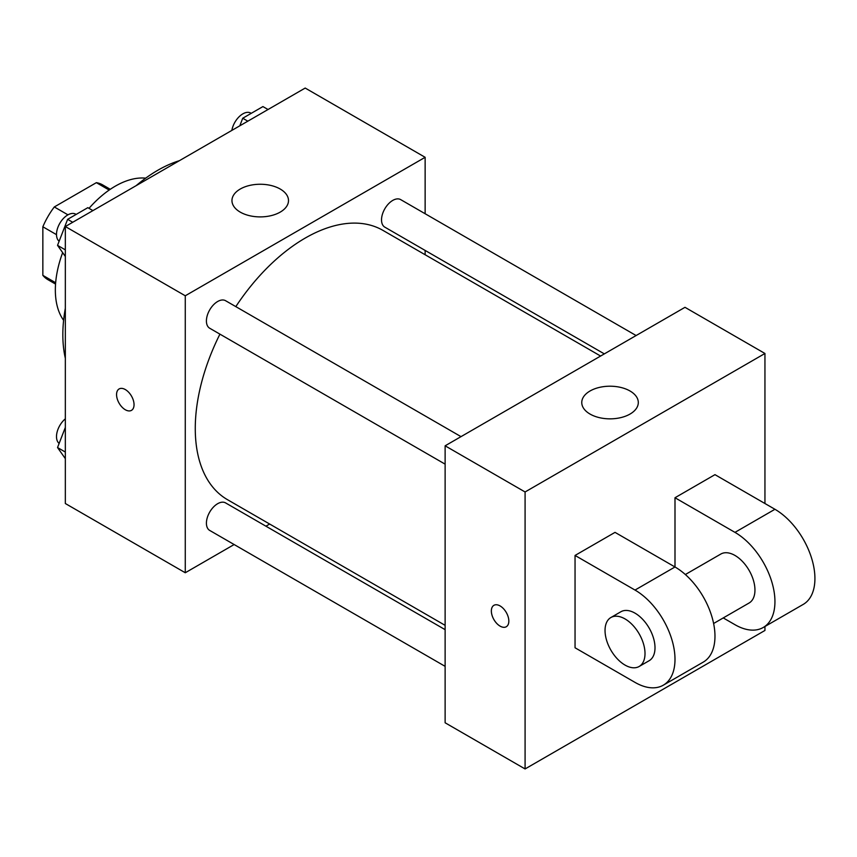 <?xml version="1.0" encoding="UTF-8"?>
<svg xmlns="http://www.w3.org/2000/svg" width="857" height="857" viewBox="0 0 857 857"><rect width="100%" height="100%" fill="white"/><g stroke="black" fill="none" stroke-linecap="round" stroke-linejoin="round"><path stroke-width="1.29" d="M67.949 214.828L54.302 206.955L96.37 182.659A54.73 31.602 120 0 1 102.701 184.919L110.285 189.301M55.662 282.746L42.85 275.354A54.73 31.602 120 0 0 47.971 279.703L55.555 284.085M42.85 275.354L42.85 226.773A54.73 31.602 120 0 1 54.302 206.955M56.508 234.657L42.85 226.773M109.171 190.05L96.37 182.659M63.611 320.325A84.8 48.967 -60 0 1 62.657 252.644M89.01 208.347A84.8 48.967 -60 0 1 145.69 178.16M65.336 358.28A134.27 77.526 -60 0 1 65.336 308.306M136.145 185.658A134.27 77.526 -60 0 1 179.424 160.677M234.143 544.538L185.273 572.755L65.336 503.52L65.336 226.537L305.199 88.057L425.136 157.302L425.136 213.736M269.655 524.034L265.916 526.198M219.928 334.134A155.481 89.76 120 0 0 195.267 428.5A155.481 89.76 120 0 0 227.469 499.674L445.126 625.342M600.596 356.041L382.94 230.383A155.481 89.76 120 0 0 235.814 306.624M425.136 250.426L425.136 254.743M185.273 572.755L185.273 295.783L425.136 157.302M636.119 335.548L400.701 199.627A15.887 9.17 120 0 0 388.457 203.88A15.887 9.17 120 0 0 381.526 219.874A15.887 9.17 120 0 0 384.814 227.148L604.335 353.887M445.126 629.659L225.595 502.909A15.887 9.17 120 0 0 213.35 507.173A15.887 9.17 120 0 0 206.419 523.156A15.887 9.17 120 0 0 209.708 530.429L445.126 666.35M445.126 464.151L209.708 328.242A15.887 9.17 -60 0 1 209.708 309.891A15.887 9.17 -60 0 1 225.595 300.721L461.012 436.642M185.273 295.783L65.336 226.537M240.239 212.118A28.27 16.326 180 0 1 231.958 200.57A28.27 16.326 180 0 1 260.228 184.255A28.27 16.326 180 0 1 288.498 200.57A28.27 16.326 180 0 1 271.048 215.653A28.27 16.326 180 0 1 240.239 212.118M134.046 404.697A12.362 7.145 60 0 1 131.485 410.364A12.362 7.145 60 0 1 119.123 403.219A12.362 7.145 60 0 1 119.123 388.939A12.362 7.145 60 0 1 128.646 392.249A12.362 7.145 60 0 1 134.046 404.697M131.496 410.353A12.362 7.145 60 0 1 119.123 403.219A12.362 7.145 60 0 1 119.123 388.939M764.947 626.499L764.947 630.463L525.084 768.943L445.126 722.783L445.126 445.811L684.989 307.32L764.947 353.48L764.947 503.509M65.336 256.457L57.537 245.359L67.628 219.328L87.832 207.673L92.92 210.608M65.336 249.858L57.537 245.359M72.727 222.274L67.628 219.328M76.123 214.421L75.684 214.164A15.887 9.17 120 0 0 63.439 218.428A15.887 9.17 120 0 0 56.498 234.411A15.887 9.17 120 0 0 59.133 241.235M239.789 125.818L242.735 118.234L262.928 106.579L268.027 109.514M247.834 121.18L242.735 118.234M251.23 113.328L250.78 113.07A15.887 9.17 120 0 0 239.681 116.209A15.887 9.17 120 0 0 231.861 130.393M65.336 458.645L57.537 447.547L65.336 427.439M65.336 452.057L57.537 447.547M65.336 418.827A15.887 9.17 120 0 0 56.498 436.599A15.887 9.17 120 0 0 59.133 443.423M500.102 626.124A12.362 7.145 -120 0 0 506.283 626.746A12.362 7.145 60 0 1 500.092 626.135A12.362 7.145 60 0 1 492.014 615.23A12.362 7.145 60 0 1 493.911 605.321A12.362 7.145 -120 0 0 492.025 615.23A12.362 7.145 -120 0 0 500.102 626.124M493.911 605.321A12.362 7.145 60 0 1 506.273 612.466A12.362 7.145 60 0 1 506.273 626.746M525.084 768.943L525.084 491.972L445.126 445.811L684.989 307.32M445.126 722.783L445.126 445.811M630.024 390.996A28.27 16.326 180 0 1 638.304 402.533A28.27 16.326 180 0 1 610.034 418.848A28.27 16.326 180 0 1 581.764 402.533A28.27 16.326 180 0 1 599.214 387.45A28.27 16.326 180 0 1 630.024 390.996M525.084 491.972L764.947 353.48M575.047 647.774L575.047 555.443L635.016 590.066A56.541 32.641 60 0 1 671.952 639.89A56.541 32.641 60 0 1 663.286 685.193A56.541 32.641 60 0 1 635.016 682.386L575.047 647.774M663.286 685.193L703.265 662.107A56.541 32.641 -120 0 0 711.931 616.804A56.541 32.641 -120 0 0 674.995 566.98L615.026 532.368L575.047 555.443M635.016 590.066L674.995 566.98L674.995 497.746L714.974 474.66L774.942 509.283A56.541 32.641 60 0 1 811.879 559.107A56.541 32.641 60 0 1 803.213 604.41L763.233 627.485A56.541 32.641 60 0 1 734.963 624.689L723.254 617.929M685.343 574.533L720.833 554.04A28.27 16.326 60 0 1 742.612 561.614A28.27 16.326 60 0 1 754.953 590.066A28.27 16.326 60 0 1 749.093 603.007L713.613 623.489M774.942 509.283L734.963 532.368L674.995 497.746M734.963 532.368A56.541 32.641 60 0 1 771.9 582.182A56.541 32.641 60 0 1 763.233 627.485M610.891 617.522L620.886 611.748A28.27 16.326 60 0 1 642.664 619.322A28.27 16.326 60 0 1 655.005 647.763A28.27 16.326 60 0 1 649.156 660.704L639.161 666.478A28.27 16.326 60 0 1 610.891 650.163A28.27 16.326 60 0 1 610.891 617.522A28.27 16.326 60 0 1 632.67 625.085A28.27 16.326 60 0 1 645.01 653.537A28.27 16.326 60 0 1 639.161 666.478"/></g></svg>
